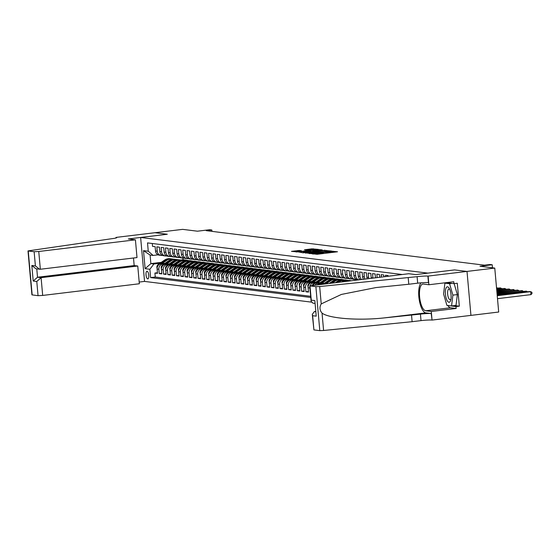 <?xml version="1.0" encoding="UTF-8"?>
<svg xmlns="http://www.w3.org/2000/svg" width="560" height="560" viewBox="0 0 560 560"><rect width="100%" height="100%" fill="white"/><g stroke="black" fill="none" stroke-linecap="round" stroke-linejoin="round"><path stroke-width="0.84" d="M311.591 253.687L317.135 254.296L337.512 251.769L331.877 251.244L331.352 251.349L332.248 251.531L329.854 252.035L321.734 252.462L321.209 252.574L322.105 252.756L318.08 253.456L311.591 253.687M147.742 278.88A3.829 1.358 -96.9 0 0 147.861 278.88A3.829 1.358 -96.9 0 0 148.764 275.086A3.829 1.358 -96.9 0 0 147.063 271.278A3.829 1.358 -96.9 0 0 146.944 271.278A3.829 1.358 -96.9 0 0 146.034 275.079A3.829 1.358 -96.9 0 0 147.742 278.88M299.243 250.46L291.473 251.363L298.06 251.93L318.437 249.403L311.85 248.836L304.451 249.795L306.67 250.089L315.742 249.473L313.747 249.893L300.825 251.454L296.562 251.594L301.455 250.754L299.243 250.46L299.299 251.083M427.924 273.119L454.587 269.899L466.991 271.439L454.657 269.906L415.765 274.603L408.695 273.728L309.75 285.873L315.882 286.685L319.676 286.538L417.095 276.668A8.379 0.686 174.9 0 1 427.889 276.108L494.767 268.086L479.997 266.252L492.219 264.775L490.056 264.509L484.505 265.181L206.269 230.664L211.827 229.992L209.664 229.726L197.442 231.196L182.672 229.362L154.896 232.715L167.293 234.255L140.63 237.475L427.924 273.133M305.389 252.84L311.234 253.568L331.604 251.041L325.017 250.467L305.41 253.113M303.135 252.826L298.802 252.021L318.43 249.655L322.168 249.865L313.46 250.985L312.711 251.139L314.209 251.342L325.129 250.229L303.135 252.826M494.767 268.086L498.694 312.032L432.047 320.082L431.284 311.472L456.169 308.469L450.541 307.769A13.461 4.767 83.1 0 1 447.818 305.473M157.451 272.748L154.924 273.049L157.507 273.371L157.122 269.038L158.851 269.255A4.788 4.459 -82.9 0 1 162.869 263.963L164.304 263.788M161.77 273.28L159.236 273.588L161.826 273.91L161.434 269.57L163.163 269.787A4.788 4.459 -82.9 0 1 167.181 264.502L168.623 264.327M166.082 273.819L163.548 274.12L166.138 274.442L165.753 270.109L167.475 270.319A4.788 4.459 -82.9 0 1 171.493 265.034L172.935 264.859M170.394 274.351L167.86 274.659L170.45 274.981L170.065 270.641L171.787 270.858A4.788 4.459 -82.9 0 1 175.812 265.573L177.247 265.398M174.706 274.89L172.179 275.191L174.762 275.513L174.377 271.18L176.106 271.39A4.788 4.459 -82.9 0 1 180.124 266.105L181.559 265.93M179.025 275.422L176.491 275.73L179.081 276.052L178.689 271.712L180.418 271.929A4.788 4.459 -82.9 0 1 184.436 266.637L185.878 266.469M183.337 275.961L180.803 276.262L183.393 276.584L183.008 272.251L184.73 272.461A4.788 4.459 -82.9 0 1 188.748 267.176L190.19 267.001M187.649 276.493L185.115 276.801L187.705 277.123L187.32 272.783L189.042 273A4.788 4.459 -82.9 0 1 193.067 267.708L194.502 267.54M191.961 277.025L189.434 277.333L192.017 277.655L191.632 273.322L193.361 273.532A4.788 4.459 -82.9 0 1 197.379 268.247L198.814 268.072M196.28 277.564L193.746 277.872L196.336 278.187L195.944 273.854L197.673 274.071A4.788 4.459 -82.9 0 1 201.691 268.779L203.133 268.604M200.592 278.096L198.058 278.404L200.648 278.726L200.263 274.393L201.985 274.603A4.788 4.459 -82.9 0 1 206.003 269.318L207.445 269.143M204.904 278.635L202.37 278.936L204.96 279.258L204.575 274.925L206.297 275.142A4.788 4.459 -82.9 0 1 210.322 269.85L211.757 269.675M209.216 279.167L206.689 279.475L209.272 279.797L208.887 275.457L210.616 275.674A4.788 4.459 -82.9 0 1 214.634 270.389L216.069 270.214M213.535 279.706L211.001 280.007L213.591 280.329L213.199 275.996L214.928 276.206A4.788 4.459 -82.9 0 1 218.946 270.921L220.381 270.746M217.847 280.238L215.313 280.546L217.903 280.868L217.518 276.528L219.24 276.745A4.788 4.459 -82.9 0 1 223.258 271.46L224.7 271.285M222.159 280.777L219.625 281.078L222.215 281.4L221.83 277.067L223.552 277.277A4.788 4.459 -82.9 0 1 227.577 271.992L229.012 271.817M226.471 281.309L223.944 281.617L226.527 281.939L226.142 277.599L227.871 277.816A4.788 4.459 -82.9 0 1 231.889 272.524L233.324 272.356M230.79 281.848L228.256 282.149L230.846 282.471L230.454 278.138L232.183 278.348A4.788 4.459 -82.9 0 1 236.201 273.063L237.636 272.888M235.102 282.38L232.568 282.688L235.158 283.01L234.773 278.67L236.495 278.887A4.788 4.459 -82.9 0 1 240.513 273.595L241.955 273.427M239.414 282.912L236.88 283.22L239.47 283.542L239.085 279.209L240.807 279.419A4.788 4.459 -82.9 0 1 244.832 274.134L246.267 273.959M243.726 283.451L241.199 283.759L243.782 284.074L243.397 279.741L245.126 279.958A4.788 4.459 -82.9 0 1 249.144 274.666L250.579 274.491M248.045 283.983L245.511 284.291L248.101 284.613L247.709 280.28L249.438 280.49A4.788 4.459 -82.9 0 1 253.456 275.205L254.891 275.03M252.357 284.522L249.823 284.823L252.413 285.145L252.028 280.812L253.75 281.029A4.788 4.459 -82.9 0 1 257.768 275.737L259.21 275.562M256.669 285.054L254.135 285.362L256.725 285.684L256.34 281.344L258.062 281.561A4.788 4.459 -82.9 0 1 262.087 276.276L263.522 276.101M260.981 285.593L258.454 285.894L261.037 286.216L260.652 281.883L262.381 282.093A4.788 4.459 -82.9 0 1 266.399 276.808L267.834 276.633M265.3 286.125L262.766 286.433L265.356 286.755L264.964 282.415L266.693 282.632A4.788 4.459 -82.9 0 1 270.711 277.347L272.146 277.172M269.612 286.664L267.078 286.965L269.668 287.287L269.283 282.954L271.005 283.164A4.788 4.459 -82.9 0 1 275.023 277.879L276.465 277.704M273.924 287.196L271.39 287.504L273.98 287.826L273.595 283.486L275.317 283.703A4.788 4.459 -82.9 0 1 279.342 278.411L280.777 278.243M278.236 287.735L275.709 288.036L278.292 288.358L277.907 284.025L279.636 284.235A4.788 4.459 -82.9 0 1 283.654 278.95L285.089 278.775M282.555 288.267L280.021 288.575L282.611 288.897L282.219 284.557L283.948 284.774A4.788 4.459 -82.9 0 1 287.966 279.482L289.401 279.314M286.867 288.799L284.333 289.107L286.923 289.429L286.538 285.096L288.26 285.306A4.788 4.459 -82.9 0 1 292.278 280.021L293.72 279.846M291.179 289.338L288.645 289.646L291.235 289.961L290.85 285.628L292.572 285.845A4.788 4.459 -82.9 0 1 296.597 280.553L298.032 280.385M295.491 289.87L292.964 290.178L295.547 290.5L295.162 286.167L296.891 286.377A4.788 4.459 -82.9 0 1 300.909 281.092L302.344 280.917M299.81 290.409L297.276 290.717L299.866 291.032L299.474 286.699L301.203 286.916A4.788 4.459 -82.9 0 1 305.221 281.624L306.656 281.449M304.122 290.941L301.588 291.249L304.178 291.571L303.793 287.231L305.515 287.448A4.788 4.459 -82.9 0 1 309.533 282.163L310.975 281.988M308.434 291.48L305.9 291.781L308.49 292.103L308.105 287.77L309.827 287.987A4.788 4.459 -82.9 0 1 309.848 286.923M390.789 275.884L389.816 276.003M388.122 276.206L388.066 275.548L385.476 275.226L385.595 276.514M383.901 276.717L383.754 275.016L381.164 274.694L381.374 277.025M379.687 277.228L379.435 274.477L376.852 274.155L377.153 277.529M375.466 277.739L375.123 273.945L372.533 273.623L372.925 277.956A4.788 4.459 -82.9 0 0 372.932 278.04M371.266 278.243A4.788 4.459 97.1 0 1 371.196 277.746L370.811 273.406L368.221 273.084L368.613 277.424A4.788 4.459 -82.9 0 0 368.837 278.537M367.262 278.726A4.788 4.459 97.1 0 1 366.884 277.207L366.499 272.874L363.909 272.552L364.294 276.885A4.788 4.459 -82.9 0 0 364.98 278.999M363.524 279.174A4.788 4.459 97.1 0 1 362.572 276.675L362.187 272.335L359.597 272.013L359.982 276.353A4.788 4.459 -82.9 0 0 361.445 279.426M360.164 279.58A4.788 4.459 97.1 0 1 358.26 276.136L357.868 271.803L355.285 271.481L355.67 275.814A4.788 4.459 -82.9 0 0 358.533 279.783M358.015 279.839L357.798 279.818A4.788 4.459 97.1 0 1 353.941 275.604L353.556 271.264L350.966 270.942L351.358 275.282A4.788 4.459 -82.9 0 0 356.223 279.496L356.552 279.454M355.208 279.496L353.486 279.279A4.788 4.459 97.1 0 1 349.629 275.065L349.244 270.732L346.654 270.41L347.039 274.743A4.788 4.459 -82.9 0 0 351.911 278.957L352.233 278.922M350.896 278.957L349.174 278.747A4.788 4.459 97.1 0 1 345.317 274.533L344.932 270.193L342.342 269.878L342.727 274.211A4.788 4.459 -82.9 0 0 347.599 278.425L347.921 278.383M346.584 278.425L344.855 278.208A4.788 4.459 97.1 0 1 341.005 273.994L340.613 269.661L338.03 269.339L338.415 273.672A4.788 4.459 -82.9 0 0 343.28 277.893L343.609 277.851M342.272 277.886L340.543 277.676A4.788 4.459 97.1 0 1 336.686 273.462L336.301 269.129L333.711 268.807L334.103 273.14A4.788 4.459 -82.9 0 0 338.968 277.354L339.297 277.312M337.953 277.354L336.231 277.137A4.788 4.459 97.1 0 1 332.374 272.923L331.989 268.59L329.399 268.268L329.784 272.608A4.788 4.459 -82.9 0 0 334.656 276.822L334.978 276.78M333.641 276.815L331.919 276.605A4.788 4.459 97.1 0 1 328.062 272.391L327.677 268.058L325.087 267.736L325.472 272.069A4.788 4.459 -82.9 0 0 330.344 276.283L330.666 276.248M329.329 276.283L327.6 276.066A4.788 4.459 97.1 0 1 323.75 271.859L323.358 267.519L320.775 267.197L321.16 271.537A4.788 4.459 -82.9 0 0 326.025 275.751L326.354 275.709M325.017 275.751L323.288 275.534A4.788 4.459 97.1 0 1 319.431 271.32L319.046 266.987L316.456 266.665L316.848 270.998A4.788 4.459 -82.9 0 0 321.713 275.212L322.042 275.177M320.698 275.212L318.976 275.002A4.788 4.459 97.1 0 1 315.119 270.788L314.734 266.448L312.144 266.126L312.529 270.466A4.788 4.459 -82.9 0 0 317.401 274.68L317.723 274.638M316.386 274.68L314.664 274.463A4.788 4.459 97.1 0 1 310.807 270.249L310.422 265.916L307.832 265.594L308.217 269.927A4.788 4.459 -82.9 0 0 313.089 274.141L313.411 274.106M312.074 274.141L310.345 273.931A4.788 4.459 97.1 0 1 306.495 269.717L306.103 265.377L303.52 265.055L303.905 269.395A4.788 4.459 -82.9 0 0 308.77 273.609L309.099 273.567M307.762 273.609L306.033 273.392A4.788 4.459 97.1 0 1 302.176 269.178L301.791 264.845L299.201 264.523L299.593 268.856A4.788 4.459 -82.9 0 0 304.458 273.07L304.787 273.035M303.443 273.07L301.721 272.86A4.788 4.459 97.1 0 1 297.864 268.646L297.479 264.306L294.889 263.991L295.274 268.324A4.788 4.459 -82.9 0 0 300.146 272.538L300.468 272.496M299.131 272.538L297.409 272.321A4.788 4.459 97.1 0 1 293.552 268.107L293.167 263.774L290.577 263.452L290.962 267.785A4.788 4.459 -82.9 0 0 295.834 272.006L296.156 271.964M294.819 271.999L293.09 271.789A4.788 4.459 97.1 0 1 289.24 267.575L288.848 263.235L286.265 262.92L286.65 267.253A4.788 4.459 -82.9 0 0 291.515 271.467L291.844 271.425M290.507 271.467L288.778 271.25A4.788 4.459 97.1 0 1 284.921 267.036L284.536 262.703L281.946 262.381L282.338 266.721A4.788 4.459 -82.9 0 0 287.203 270.935L287.532 270.893M286.188 270.928L284.466 270.718A4.788 4.459 97.1 0 1 280.609 266.504L280.224 262.171L277.634 261.849L278.019 266.182A4.788 4.459 -82.9 0 0 282.891 270.396L283.213 270.361M281.876 270.396L280.154 270.179A4.788 4.459 97.1 0 1 276.297 265.965L275.912 261.632L273.322 261.31L273.707 265.65A4.788 4.459 -82.9 0 0 278.579 269.864L278.901 269.822M277.564 269.864L275.835 269.647A4.788 4.459 97.1 0 1 271.985 265.433L271.593 261.1L269.01 260.778L269.395 265.111A4.788 4.459 -82.9 0 0 274.26 269.325L274.589 269.29M273.252 269.325L271.523 269.108A4.788 4.459 97.1 0 1 267.666 264.901L267.281 260.561L264.691 260.239L265.083 264.579A4.788 4.459 -82.9 0 0 269.948 268.793L270.277 268.751M268.933 268.793L267.211 268.576A4.788 4.459 97.1 0 1 263.354 264.362L262.969 260.029L260.379 259.707L260.764 264.04A4.788 4.459 -82.9 0 0 265.636 268.254L265.958 268.219M264.621 268.254L262.899 268.044A4.788 4.459 97.1 0 1 259.042 263.83L258.657 259.49L256.067 259.168L256.452 263.508A4.788 4.459 -82.9 0 0 261.324 267.722L261.646 267.68M260.309 267.722L258.58 267.505A4.788 4.459 97.1 0 1 254.73 263.291L254.338 258.958L251.755 258.636L252.14 262.969A4.788 4.459 -82.9 0 0 257.005 267.183L257.334 267.148M255.997 267.183L254.268 266.973A4.788 4.459 97.1 0 1 250.411 262.759L250.026 258.419L247.436 258.104L247.828 262.437A4.788 4.459 -82.9 0 0 252.693 266.651L253.022 266.609M251.678 266.651L249.956 266.434A4.788 4.459 97.1 0 1 246.099 262.22L245.714 257.887L243.124 257.565L243.509 261.898A4.788 4.459 -82.9 0 0 248.381 266.119L248.703 266.077M247.366 266.112L245.644 265.902A4.788 4.459 97.1 0 1 241.787 261.688L241.402 257.348L238.812 257.033L239.197 261.366A4.788 4.459 -82.9 0 0 244.069 265.58L244.391 265.538M243.054 265.58L241.325 265.363A4.788 4.459 97.1 0 1 237.475 261.149L237.083 256.816L234.5 256.494L234.885 260.827A4.788 4.459 -82.9 0 0 239.75 265.048L240.079 265.006M238.742 265.041L237.013 264.831A4.788 4.459 97.1 0 1 233.156 260.617L232.771 256.284L230.181 255.962L230.573 260.295A4.788 4.459 -82.9 0 0 235.438 264.509L235.767 264.474M234.423 264.509L232.701 264.292A4.788 4.459 97.1 0 1 228.844 260.078L228.459 255.745L225.869 255.423L226.254 259.763A4.788 4.459 -82.9 0 0 231.126 263.977L231.448 263.935M230.111 263.97L228.389 263.76A4.788 4.459 97.1 0 1 224.532 259.546L224.147 255.213L221.557 254.891L221.942 259.224A4.788 4.459 -82.9 0 0 226.814 263.438L227.136 263.403M225.799 263.438L224.07 263.221A4.788 4.459 97.1 0 1 220.22 259.014L219.828 254.674L217.245 254.352L217.63 258.692A4.788 4.459 -82.9 0 0 222.495 262.906L222.824 262.864M221.487 262.906L219.758 262.689A4.788 4.459 97.1 0 1 215.901 258.475L215.516 254.142L212.926 253.82L213.318 258.153A4.788 4.459 -82.9 0 0 218.183 262.367L218.512 262.332M217.168 262.367L215.446 262.157A4.788 4.459 97.1 0 1 211.589 257.943L211.204 253.603L208.614 253.281L208.999 257.621A4.788 4.459 -82.9 0 0 213.871 261.835L214.193 261.793M212.856 261.835L211.134 261.618A4.788 4.459 97.1 0 1 207.277 257.404L206.892 253.071L204.302 252.749L204.687 257.082A4.788 4.459 -82.9 0 0 209.559 261.296L209.881 261.261M208.544 261.296L206.815 261.086A4.788 4.459 97.1 0 1 202.965 256.872L202.573 252.532L199.99 252.21L200.375 256.55A4.788 4.459 -82.9 0 0 205.24 260.764L205.569 260.722M204.232 260.764L202.503 260.547A4.788 4.459 97.1 0 1 198.646 256.333L198.261 252L195.671 251.678L196.063 256.011A4.788 4.459 -82.9 0 0 200.928 260.232L201.257 260.19M199.913 260.225L198.191 260.015A4.788 4.459 97.1 0 1 194.334 255.801L193.949 251.461L191.359 251.146L191.744 255.479A4.788 4.459 -82.9 0 0 196.616 259.693L196.938 259.651M195.601 259.693L193.879 259.476A4.788 4.459 97.1 0 1 190.022 255.262L189.637 250.929L187.047 250.607L187.432 254.94A4.788 4.459 -82.9 0 0 192.304 259.161L192.626 259.119M191.289 259.154L189.56 258.944A4.788 4.459 97.1 0 1 185.71 254.73L185.318 250.397L182.735 250.075L183.12 254.408A4.788 4.459 -82.9 0 0 187.985 258.622L188.314 258.587M186.977 258.622L185.248 258.405A4.788 4.459 97.1 0 1 181.391 254.191L181.006 249.858L178.416 249.536L178.808 253.876A4.788 4.459 -82.9 0 0 183.673 258.09L184.002 258.048M182.658 258.083L180.936 257.873A4.788 4.459 97.1 0 1 177.079 253.659L176.694 249.326L174.104 249.004L174.489 253.337A4.788 4.459 -82.9 0 0 179.361 257.551L179.69 257.516M178.346 257.551L176.624 257.334A4.788 4.459 97.1 0 1 172.767 253.127L172.382 248.787L169.792 248.465L170.177 252.805A4.788 4.459 -82.9 0 0 175.049 257.019L175.371 256.977M174.034 257.019L172.305 256.802A4.788 4.459 97.1 0 1 168.455 252.588L168.063 248.255L165.48 247.933L165.865 252.266A4.788 4.459 -82.9 0 0 170.73 256.48L171.059 256.445M169.722 256.48L167.993 256.27A4.788 4.459 97.1 0 1 164.136 252.056L163.751 247.716L161.161 247.394L161.553 251.734A4.788 4.459 -82.9 0 0 166.418 255.948L166.747 255.906M165.403 255.948L163.681 255.731A4.788 4.459 97.1 0 1 159.824 251.517L159.439 247.184L156.849 246.862L157.234 251.195A4.788 4.459 -82.9 0 0 162.106 255.409L162.435 255.374M188.013 260.932L190.421 260.638L188.489 260.995M186.102 260.736L190.421 260.638M157.122 269.038A4.788 4.459 97.1 0 1 161.14 263.753L165.046 263.277M192.325 261.464L194.74 261.17L192.801 261.527A9.156 8.526 97.1 0 0 192.556 261.492A9.156 8.526 97.1 0 0 186.886 262.92L180.642 267.232A3.171 2.954 97.1 0 0 179.984 267.848M190.414 261.275L194.74 261.17M161.434 269.57A4.788 4.459 97.1 0 1 165.459 264.285L169.358 263.816M196.637 261.996L199.052 261.709L197.113 262.059M194.726 261.807L199.052 261.709M165.753 270.109A4.788 4.459 97.1 0 1 169.771 264.817L173.677 264.348M200.956 262.535L203.364 262.241L201.425 262.598A9.156 8.526 97.1 0 0 201.18 262.563A9.156 8.526 97.1 0 0 195.51 263.991L189.266 268.303A3.171 2.954 97.1 0 0 188.608 268.919M199.038 262.346L203.364 262.241M170.065 270.641A4.788 4.459 97.1 0 1 174.083 265.356L177.989 264.887M205.268 263.067L207.676 262.78L205.744 263.13M203.357 262.878L207.676 262.78M174.377 271.18A4.788 4.459 97.1 0 1 178.395 265.888L182.301 265.419M209.58 263.606L211.995 263.312L210.056 263.669A9.156 8.526 97.1 0 0 209.811 263.634A9.156 8.526 97.1 0 0 204.141 265.062L197.897 269.374A3.171 2.954 97.1 0 0 197.239 269.99M207.669 263.41L211.995 263.312M178.689 271.712A4.788 4.459 97.1 0 1 182.714 266.427L186.613 265.958M213.892 264.138L216.307 263.851L214.368 264.201A9.156 8.526 97.1 0 0 214.123 264.166A9.156 8.526 97.1 0 0 208.453 265.594L202.209 269.913A3.171 2.954 97.1 0 0 201.551 270.529M211.981 263.949L216.307 263.851M183.008 272.251A4.788 4.459 97.1 0 1 187.026 266.959L190.932 266.49M218.211 264.677L220.619 264.383L218.68 264.74A9.156 8.526 97.1 0 0 218.435 264.705A9.156 8.526 97.1 0 0 212.765 266.133L206.521 270.445A3.171 2.954 97.1 0 0 205.863 271.061M216.293 264.481L220.619 264.383M187.32 272.783A4.788 4.459 97.1 0 1 191.338 267.498L195.244 267.022M222.523 265.209L224.931 264.922L222.999 265.272M220.612 265.02L224.931 264.922M191.632 273.322A4.788 4.459 97.1 0 1 195.65 268.03L199.556 267.561M226.835 265.748L229.243 265.454L227.311 265.811A9.156 8.526 97.1 0 0 227.066 265.776A9.156 8.526 97.1 0 0 221.396 267.197L215.152 271.516A3.171 2.954 97.1 0 0 214.494 272.132M224.924 265.552L229.243 265.454M195.944 273.854A4.788 4.459 97.1 0 1 199.969 268.569L203.868 268.093M231.147 266.28L233.562 265.993L231.623 266.343A9.156 8.526 97.1 0 0 231.378 266.308A9.156 8.526 97.1 0 0 225.708 267.736L219.464 272.055A3.171 2.954 97.1 0 0 218.806 272.664M229.236 266.091L233.562 265.993M200.263 274.393A4.788 4.459 97.1 0 1 204.281 269.101L208.18 268.632M235.466 266.819L237.874 266.525L235.935 266.882A9.156 8.526 97.1 0 0 235.69 266.847A9.156 8.526 97.1 0 0 230.02 268.268L223.776 272.587A3.171 2.954 97.1 0 0 223.118 273.203M233.548 266.623L237.874 266.525M204.575 274.925A4.788 4.459 97.1 0 1 208.593 269.64L212.499 269.164M239.778 267.351L242.186 267.057L240.254 267.414M237.867 267.162L242.186 267.057M208.887 275.457A4.788 4.459 97.1 0 1 212.905 270.172L216.811 269.703M244.09 267.89L246.498 267.596L244.566 267.946A9.156 8.526 97.1 0 0 244.321 267.918A9.156 8.526 97.1 0 0 238.651 269.339L232.407 273.658A3.171 2.954 97.1 0 0 231.749 274.274M242.179 267.694L246.498 267.596M213.199 275.996A4.788 4.459 97.1 0 1 217.224 270.711L221.123 270.235M248.402 268.422L250.817 268.128L248.878 268.485A9.156 8.526 97.1 0 0 248.633 268.45A9.156 8.526 97.1 0 0 242.963 269.878L236.719 274.19A3.171 2.954 97.1 0 0 236.061 274.806M246.491 268.233L250.817 268.128M217.518 276.528A4.788 4.459 97.1 0 1 221.536 271.243L225.435 270.774M252.721 268.954L255.129 268.667L253.19 269.017A9.156 8.526 97.1 0 0 252.945 268.982A9.156 8.526 97.1 0 0 247.275 270.41L241.031 274.729A3.171 2.954 97.1 0 0 240.373 275.345M250.803 268.765L255.129 268.667M221.83 277.067A4.788 4.459 97.1 0 1 225.848 271.775L229.754 271.306M257.033 269.493L259.441 269.199L257.509 269.556M255.122 269.304L259.441 269.199M226.142 277.599A4.788 4.459 97.1 0 1 230.16 272.314L234.066 271.845M261.345 270.025L263.753 269.738L261.821 270.088A9.156 8.526 97.1 0 0 261.576 270.053A9.156 8.526 97.1 0 0 255.906 271.481L249.662 275.8A3.171 2.954 97.1 0 0 249.004 276.416M259.434 269.836L263.753 269.738M230.454 278.138A4.788 4.459 97.1 0 1 234.479 272.846L238.378 272.377M265.657 270.564L268.072 270.27L266.133 270.627A9.156 8.526 97.1 0 0 265.888 270.592A9.156 8.526 97.1 0 0 260.218 272.02L253.974 276.332A3.171 2.954 97.1 0 0 253.316 276.948M263.746 270.368L268.072 270.27M234.773 278.67A4.788 4.459 97.1 0 1 238.791 273.385L242.69 272.909M269.976 271.096L272.384 270.809L270.445 271.159A9.156 8.526 97.1 0 0 270.2 271.124A9.156 8.526 97.1 0 0 264.53 272.552L258.286 276.871A3.171 2.954 97.1 0 0 257.628 277.487M268.058 270.907L272.384 270.809M239.085 279.209A4.788 4.459 97.1 0 1 243.103 273.917L247.009 273.448M274.288 271.635L276.696 271.341L274.764 271.698M272.377 271.439L276.696 271.341M243.397 279.741A4.788 4.459 97.1 0 1 247.415 274.456L251.321 273.98M278.6 272.167L281.008 271.88L279.076 272.23A9.156 8.526 97.1 0 0 278.831 272.195A9.156 8.526 97.1 0 0 273.161 273.623L266.917 277.942A3.171 2.954 97.1 0 0 266.259 278.558M276.689 271.978L281.008 271.88M247.709 280.28A4.788 4.459 97.1 0 1 251.734 274.988L255.633 274.519M282.912 272.706L285.327 272.412L283.388 272.769A9.156 8.526 97.1 0 0 283.143 272.734A9.156 8.526 97.1 0 0 277.473 274.155L271.229 278.474A3.171 2.954 97.1 0 0 270.571 279.09M281.001 272.51L285.327 272.412M252.028 280.812A4.788 4.459 97.1 0 1 256.046 275.527L259.945 275.051M287.231 273.238L289.639 272.951L287.7 273.301A9.156 8.526 97.1 0 0 287.455 273.266A9.156 8.526 97.1 0 0 281.785 274.694L275.541 279.006A3.171 2.954 97.1 0 0 274.883 279.622M285.313 273.049L289.639 272.951M256.34 281.344A4.788 4.459 97.1 0 1 260.358 276.059L264.264 275.59M291.543 273.777L293.951 273.483L292.019 273.833M289.632 273.581L293.951 273.483M260.652 281.883A4.788 4.459 97.1 0 1 264.67 276.598L268.576 276.122M295.855 274.309L298.263 274.015L296.331 274.372A9.156 8.526 97.1 0 0 296.086 274.337A9.156 8.526 97.1 0 0 290.416 275.765L284.172 280.077A3.171 2.954 97.1 0 0 283.514 280.693M293.944 274.12L298.263 274.015M264.964 282.415A4.788 4.459 97.1 0 1 268.989 277.13L272.888 276.661M300.167 274.841L302.582 274.554L300.643 274.904M298.256 274.652L302.582 274.554M269.283 282.954A4.788 4.459 97.1 0 1 273.301 277.662L277.2 277.193M304.486 275.38L306.894 275.086L304.955 275.443A9.156 8.526 97.1 0 0 304.71 275.408A9.156 8.526 97.1 0 0 299.04 276.836L292.796 281.148A3.171 2.954 97.1 0 0 292.138 281.764M302.568 275.191L306.894 275.086M273.595 283.486A4.788 4.459 97.1 0 1 277.613 278.201L281.519 277.732M308.798 275.912L311.206 275.625L309.274 275.975M306.887 275.723L311.206 275.625M277.907 284.025A4.788 4.459 97.1 0 1 281.925 278.733L285.831 278.264M313.11 276.451L315.518 276.157L313.586 276.514A9.156 8.526 97.1 0 0 313.341 276.479A9.156 8.526 97.1 0 0 307.671 277.907L301.427 282.219A3.171 2.954 97.1 0 0 300.769 282.835M311.199 276.255L315.518 276.157M282.219 284.557A4.788 4.459 97.1 0 1 286.244 279.272L290.143 278.803M317.422 276.983L319.837 276.696L317.898 277.046A9.156 8.526 97.1 0 0 317.653 277.011A9.156 8.526 97.1 0 0 311.983 278.439L305.739 282.758A3.171 2.954 97.1 0 0 305.081 283.374M315.511 276.794L319.837 276.696M286.538 285.096A4.788 4.459 97.1 0 1 290.556 279.804L294.455 279.335M321.741 277.522L324.149 277.228L322.21 277.585A9.156 8.526 97.1 0 0 321.965 277.55A9.156 8.526 97.1 0 0 316.295 278.978L310.051 283.29A3.171 2.954 97.1 0 0 309.393 283.906M319.823 277.326L324.149 277.228M290.85 285.628A4.788 4.459 97.1 0 1 294.868 280.343L298.774 279.867M326.053 278.054L328.461 277.767L326.529 278.117M324.142 277.865L328.461 277.767M295.162 286.167A4.788 4.459 97.1 0 1 299.18 280.875L303.086 280.406M330.365 278.593L332.773 278.299L330.841 278.656A9.156 8.526 97.1 0 0 330.596 278.621A9.156 8.526 97.1 0 0 324.926 280.042L318.682 284.361A3.171 2.954 97.1 0 0 318.346 284.634M328.454 278.397L332.773 278.299M299.474 286.699A4.788 4.459 97.1 0 1 303.499 281.414L307.398 280.938M334.677 279.125L337.092 278.838L335.153 279.188A9.156 8.526 97.1 0 0 334.908 279.153A9.156 8.526 97.1 0 0 329.238 280.581L324.443 283.892M332.766 278.936L337.092 278.838M303.793 287.231A4.788 4.459 97.1 0 1 307.811 281.946L311.71 281.477M310.149 285.698A4.788 4.459 -82.9 0 1 313.852 282.695L315.287 282.52M338.996 279.664L341.404 279.37L339.465 279.727A9.156 8.526 97.1 0 0 339.22 279.692A9.156 8.526 97.1 0 0 333.55 281.113L330.61 283.15M337.078 279.468L341.404 279.37M308.105 287.77A4.788 4.459 97.1 0 1 312.123 282.485L316.029 282.009M315.133 285.019A4.788 4.459 -82.9 0 1 318.164 283.234L319.599 283.059M343.308 280.196L345.716 279.902L343.784 280.259M341.397 280.007L345.716 279.902M313.096 285.264A4.788 4.459 97.1 0 1 316.435 283.017L320.341 282.548M320.81 284.333A4.788 4.459 -82.9 0 1 322.476 283.766L323.911 283.591M347.62 280.728L350.028 280.441L348.096 280.791A9.156 8.526 97.1 0 0 347.851 280.763A9.156 8.526 97.1 0 0 343.07 281.645M345.709 280.539L350.028 280.441M318.381 284.627A4.788 4.459 97.1 0 1 320.754 283.549L324.653 283.08M311.346 302.12L144.55 281.421L140.63 237.475M154.924 273.049L155.274 277.032L150.612 277.592L310.786 297.465M150.612 277.592L149.87 269.283L145.124 268.688L143.514 250.635L148.26 251.223L147.518 242.907L402.199 274.512M152.285 243.502L152.537 246.323L155.127 246.645L155.512 250.985A4.788 4.459 97.1 0 0 159.369 255.199L161.091 255.409M310.219 292.32L309.827 287.987M305.9 291.781L305.515 287.448M301.588 291.249L301.203 286.916M297.276 290.717L296.891 286.377M292.964 290.178L292.572 285.845M288.645 289.646L288.26 285.306M284.333 289.107L283.948 284.774M280.021 288.575L279.636 284.235M275.709 288.036L275.317 283.703M271.39 287.504L271.005 283.164M267.078 286.965L266.693 282.632M262.766 286.433L262.381 282.093M258.454 285.894L258.062 281.561M254.135 285.362L253.75 281.029M249.823 284.823L249.438 280.49M245.511 284.291L245.126 279.958M241.199 283.759L240.807 279.419M236.88 283.22L236.495 278.887M232.568 282.688L232.183 278.348M228.256 282.149L227.871 277.816M223.944 281.617L223.552 277.277M219.625 281.078L219.24 276.745M215.313 280.546L214.928 276.206M211.001 280.007L210.616 275.674M206.689 279.475L206.297 275.142M202.37 278.936L201.985 274.603M198.058 278.404L197.673 274.071M193.746 277.872L193.361 273.532M189.434 277.333L189.042 273M185.115 276.801L184.73 272.461M180.803 276.262L180.418 271.929M176.491 275.73L176.106 271.39M172.179 275.191L171.787 270.858M167.86 274.659L167.475 270.319M163.548 274.12L163.163 269.787M159.236 273.588L158.851 269.255M155.274 277.032L310.681 296.31M182.945 258.111L183.092 259.728L180.677 260.022M161.287 262.36L150.871 263.62L153.888 263.991L159.992 263.256M183.701 260.393L186.109 260.106L184.17 260.456A9.156 8.526 97.1 0 0 183.925 260.421A9.156 8.526 97.1 0 0 178.255 261.849L172.011 266.168A3.171 2.954 97.1 0 0 171.353 266.777M183.092 259.728L186.109 260.106M211.946 231.364L211.827 229.992M492.485 267.806L492.219 264.775M158.116 254.835L153.125 255.437L150.108 255.066L150.871 263.62L145.124 268.688M192.528 261.016L190.435 260.757M196.847 261.555L194.747 261.289M201.159 262.087L199.059 261.828M205.471 262.626L203.378 262.36M209.783 263.158L207.69 262.899M214.102 263.69L212.002 263.431M218.414 264.229L216.314 263.97M222.726 264.761L220.633 264.502M227.038 265.3L224.945 265.041M231.357 265.832L229.257 265.573M235.669 266.371L233.569 266.112M239.981 266.903L237.881 266.644M244.293 267.442L242.2 267.176M248.612 267.974L246.512 267.715M252.924 268.513L250.824 268.247M257.236 269.045L255.136 268.786M261.548 269.577L259.455 269.318M265.867 270.116L263.767 269.857M270.179 270.648L268.079 270.389M274.491 271.187L272.391 270.928M278.803 271.719L276.71 271.46M283.122 272.258L281.022 271.999M287.434 272.79L285.334 272.531M291.746 273.329L289.646 273.063M296.058 273.861L293.965 273.602M300.377 274.4L298.277 274.134M304.689 274.932L302.589 274.673M309.001 275.464L306.901 275.205M313.313 276.003L311.22 275.744M317.632 276.535L315.532 276.276M321.944 277.074L319.844 276.815M326.256 277.606L324.156 277.347M330.568 278.145L328.475 277.886M334.887 278.677L332.787 278.418M339.199 279.216L337.099 278.957M343.511 279.748L341.411 279.489M347.823 280.287L345.73 280.021M351.043 280.686L350.042 280.56M188.216 260.484L186.123 260.225M148.26 251.223L153.125 255.437M153.888 263.991L149.87 269.283M143.514 250.635L150.108 255.066M322.791 252.413L322.903 253.596L322.182 253.617M333.06 252.378L332.325 252.392M309.932 253.491L309.204 253.582M310.779 253.4L329.588 251.16L312.298 252.735L309.911 253.239L310.793 253.61M302.617 252.763L303.226 252.693M312.739 251.538L309.75 251.433L303.198 252.399L312.018 251.713L312.76 251.559L312.711 251.139M296.59 251.881L296.03 251.944M497.497 298.669L530.957 294.63L530.691 291.662L529.613 291.529L497.21 295.442M497.231 295.701L530.691 291.662L531.895 292.341L532 293.524L530.957 294.63M447.433 301.056A7.777 2.751 -96.9 0 0 450.73 300.16A7.777 2.751 -96.9 0 0 449.323 288.491A7.777 2.751 -96.9 0 0 449.043 288.029A7.777 2.751 -96.9 0 0 445.459 290.381A7.777 2.751 -96.9 0 0 447.433 301.056M449.834 289.576A5.327 1.883 -96.9 0 0 448.91 289.1A5.327 1.883 -96.9 0 0 447.573 293.006A5.327 1.883 -96.9 0 0 449.001 298.844A5.327 1.883 -96.9 0 0 450.191 299.67A5.327 1.883 -96.9 0 0 450.968 298.991M454.146 283.619L457.338 294.581L456.001 305.403L451.556 305.935L446.901 305.361L443.576 293.965L444.913 283.15L449.575 283.724L452.893 295.12L451.556 305.935M452.123 283.416L449.575 283.724M447.468 282.842L444.913 283.15M457.338 294.581L452.893 295.12M315.574 311.437L314.37 311.584L315.602 311.738M408.205 277.746L408.786 284.249L376.012 287.56L341.397 294.434L321.223 303.912C319.34 307.153 319.613 310.219 322.042 313.103C329.035 318.521 358.484 320.775 384.398 317.884L420.434 314.118A8.379 0.686 174.9 0 1 431.235 313.551L432.047 320.082M411.544 315.189L412.125 321.692L421.015 320.621A8.379 0.686 174.9 0 1 431.809 320.054M427.889 276.108L428.47 282.611A8.379 0.686 174.9 0 0 417.676 283.171L408.786 284.249M309.995 285.957L311.262 300.153L314.839 300.594L316.232 316.155L312.648 315.707L313.915 329.903L319.802 330.638L315.882 286.685M322.042 313.103L323.596 330.484L412.125 321.692M428.127 276.136L428.897 284.746L453.782 281.743L453.95 283.647L446.103 282.667M454.559 305.571L459.333 306.166L457.289 283.241L453.95 283.647M459.333 306.166L456.001 306.572L456.169 308.469M467.012 271.439L470.939 315.392M428.897 284.746L423.269 284.046A13.461 4.767 -96.9 0 0 422.849 284.046A13.461 4.767 -96.9 0 0 419.664 297.395A13.461 4.767 -96.9 0 0 425.649 310.772L431.284 311.472M421.057 282.828A15.582 5.516 -96.9 0 0 419.209 299.712A15.582 5.516 -96.9 0 0 425.838 312.886L431.235 313.551M323.596 330.484L319.802 330.638M313.915 329.903L312.291 314.363L314.37 311.584M445.613 283.066A13.461 4.767 83.1 0 1 445.788 282.709M447.944 305.487L456.001 306.572M311.262 300.153L311.129 301.329L312.893 303.156L314.853 303.394M314.839 300.594L316.232 316.155M312.648 315.707L312.291 314.363M135.422 239.82L38.759 251.489L40.341 269.248L137.004 257.579L135.422 239.82L128.345 238.945L167.23 234.248L154.875 232.715L115.983 237.412L116.039 237.993M133.504 257.999L134.176 265.566L137.76 266.014L139.342 283.766L42.679 295.435L38.052 295.68L31.92 294.868L28 250.915L111.468 238.749A8.379 0.686 -5.1 0 0 116.788 237.636A8.379 0.686 -5.1 0 0 116.221 237.44L115.983 237.412M38.052 295.68L36.785 281.484L33.208 281.043L31.815 265.482L35.399 265.923L34.132 251.727L28.245 250.999L32.165 294.945M144.55 281.407L139.188 282.058M137.76 266.014L41.097 277.676L42.679 295.435M34.132 251.727L38.759 251.489M134.176 265.566L37.513 277.235L41.097 277.676L36.785 281.484M33.208 281.043L37.513 277.235L36.771 268.898M31.815 265.482L35.966 268.793L40.341 269.248M35.399 265.923L39.55 269.241M497.14 294.658L526.379 291.13L497.119 294.392M526.449 291.907L526.379 291.13L527.534 291.781M497.049 293.615L522.067 290.591L497.021 293.349M522.137 291.375L522.067 290.591L523.222 291.242M496.951 292.565L517.755 290.059L496.93 292.306M517.825 290.843L517.755 290.059L518.91 290.71M496.86 291.522L513.436 289.52L496.839 291.263M513.506 290.304L513.436 289.52L514.598 290.171M496.769 290.479L509.124 288.988L496.741 290.22M509.194 289.772L509.124 288.988L510.279 289.639M496.671 289.436L504.812 288.449L496.65 289.17M504.882 289.233L504.812 288.449L505.967 289.1M496.58 288.386L500.5 287.917L496.559 288.127M500.57 288.701L500.5 287.917L501.655 288.568M497.343 288.036L496.51 287.56M345.422 281.365A9.156 8.526 -82.9 0 1 349.111 280.917L348.369 280.826A9.156 8.526 -82.9 0 0 343.924 281.54M341.803 281.799A9.156 8.526 -82.9 0 1 347.032 280.658L347.851 280.763M338.681 282.177L339.206 281.813A9.156 8.526 -82.9 0 1 344.869 280.392A9.156 8.526 -82.9 0 1 345.94 280.595M335.601 282.548L337.043 281.547A9.156 8.526 -82.9 0 1 342.713 280.126L343.532 280.224A9.156 8.526 97.1 0 0 337.869 281.652L336.77 282.408M337.512 282.317L338.387 281.715A9.156 8.526 -82.9 0 1 344.05 280.287L344.869 280.392M332.521 282.919L334.887 281.281A9.156 8.526 -82.9 0 1 340.557 279.853A9.156 8.526 -82.9 0 1 341.628 280.063M329.434 283.29L332.731 281.015A9.156 8.526 -82.9 0 1 338.401 279.587L339.22 279.692M331.345 283.059L334.068 281.183A9.156 8.526 -82.9 0 1 339.738 279.755L340.557 279.853M326.354 283.661L330.575 280.749A9.156 8.526 -82.9 0 1 336.245 279.321A9.156 8.526 -82.9 0 1 337.316 279.531M323.274 284.039L328.419 280.476A9.156 8.526 -82.9 0 1 334.089 279.055L334.908 279.153M325.185 283.808L329.756 280.644A9.156 8.526 -82.9 0 1 335.426 279.216L336.245 279.321M321.573 283.451L326.263 280.21A9.156 8.526 -82.9 0 1 331.933 278.782A9.156 8.526 -82.9 0 1 332.997 278.992M317.303 284.753A3.171 2.954 -82.9 0 1 317.863 284.263L324.107 279.944A9.156 8.526 -82.9 0 1 329.777 278.516L330.596 278.621M320.369 283.619L325.444 280.112A9.156 8.526 -82.9 0 1 331.114 278.684L331.933 278.782M317.261 282.919L321.951 279.678A9.156 8.526 -82.9 0 1 327.614 278.25A9.156 8.526 -82.9 0 1 328.685 278.46M312.34 285.355A3.171 2.954 -82.9 0 1 313.551 283.724L319.795 279.405A9.156 8.526 -82.9 0 1 325.458 277.984L326.277 278.082A9.156 8.526 97.1 0 0 320.614 279.51L314.37 283.829A3.171 2.954 97.1 0 0 313.712 284.445M316.057 283.08L321.132 279.573A9.156 8.526 -82.9 0 1 326.795 278.145L327.614 278.25M312.942 282.38L317.632 279.139A9.156 8.526 -82.9 0 1 323.302 277.711A9.156 8.526 -82.9 0 1 324.373 277.921M308.091 287.021L307.86 286.139A3.171 2.954 -82.9 0 1 309.232 283.192L315.476 278.873A9.156 8.526 -82.9 0 1 321.146 277.445L321.965 277.55M311.745 282.548L316.813 279.041A9.156 8.526 -82.9 0 1 322.483 277.613L323.302 277.711M308.63 281.848L313.32 278.607A9.156 8.526 -82.9 0 1 318.99 277.179A9.156 8.526 -82.9 0 1 320.061 277.389M303.779 286.489L303.541 285.6A3.171 2.954 -82.9 0 1 304.92 282.653L311.164 278.341A9.156 8.526 -82.9 0 1 316.834 276.913L317.653 277.011M307.426 282.009L312.501 278.502A9.156 8.526 -82.9 0 1 318.171 277.074L318.99 277.179M304.318 281.309L309.008 278.068A9.156 8.526 -82.9 0 1 314.678 276.647A9.156 8.526 -82.9 0 1 315.749 276.85M299.467 285.95L299.229 285.068A3.171 2.954 -82.9 0 1 300.608 282.121L306.852 277.802A9.156 8.526 -82.9 0 1 312.522 276.374L313.341 276.479M303.114 281.477L308.189 277.97A9.156 8.526 -82.9 0 1 313.859 276.542L314.678 276.647M300.006 280.777L304.696 277.536A9.156 8.526 -82.9 0 1 310.366 276.108A9.156 8.526 -82.9 0 1 311.43 276.318M295.148 285.418L294.917 284.529A3.171 2.954 -82.9 0 1 296.296 281.582L302.54 277.27A9.156 8.526 -82.9 0 1 308.203 275.842L309.022 275.94A9.156 8.526 97.1 0 0 303.359 277.368L297.115 281.687A3.171 2.954 97.1 0 0 296.457 282.303M298.802 280.938L303.877 277.431A9.156 8.526 -82.9 0 1 309.54 276.01L310.366 276.108M295.687 280.245L300.377 276.997A9.156 8.526 -82.9 0 1 306.047 275.576A9.156 8.526 -82.9 0 1 307.118 275.779M290.836 284.879L290.605 283.997A3.171 2.954 -82.9 0 1 291.977 281.05L298.221 276.731A9.156 8.526 -82.9 0 1 303.891 275.303L304.71 275.408M294.49 280.406L299.558 276.899A9.156 8.526 -82.9 0 1 305.228 275.471L306.047 275.576M291.375 279.706L296.065 276.465A9.156 8.526 -82.9 0 1 301.735 275.037A9.156 8.526 -82.9 0 1 302.806 275.247M286.524 284.347L286.293 283.465A3.171 2.954 -82.9 0 1 287.665 280.511L293.909 276.199A9.156 8.526 -82.9 0 1 299.579 274.771L300.398 274.869A9.156 8.526 97.1 0 0 294.728 276.297L288.484 280.616A3.171 2.954 97.1 0 0 287.826 281.232M290.171 279.867L295.246 276.36A9.156 8.526 -82.9 0 1 300.916 274.939L301.735 275.037M287.063 279.174L291.753 275.926A9.156 8.526 -82.9 0 1 297.423 274.505A9.156 8.526 -82.9 0 1 298.494 274.708M282.212 283.808L281.974 282.926A3.171 2.954 -82.9 0 1 283.353 279.979L289.597 275.66A9.156 8.526 -82.9 0 1 295.267 274.239L296.086 274.337M285.859 279.335L290.934 275.828A9.156 8.526 -82.9 0 1 296.604 274.4L297.423 274.505M282.751 278.635L287.441 275.394A9.156 8.526 -82.9 0 1 293.111 273.966A9.156 8.526 -82.9 0 1 294.175 274.176M277.893 283.276L277.662 282.394A3.171 2.954 -82.9 0 1 279.041 279.44L285.285 275.128A9.156 8.526 -82.9 0 1 290.948 273.7L291.767 273.805A9.156 8.526 97.1 0 0 286.104 275.226L279.86 279.545A3.171 2.954 97.1 0 0 279.202 280.161M281.547 278.796L286.622 275.289A9.156 8.526 -82.9 0 1 292.285 273.868L293.111 273.966M278.432 278.103L283.122 274.862A9.156 8.526 -82.9 0 1 288.792 273.434A9.156 8.526 -82.9 0 1 289.863 273.644M273.581 282.737L273.35 281.855A3.171 2.954 -82.9 0 1 274.722 278.908L280.966 274.589A9.156 8.526 -82.9 0 1 286.636 273.168L287.455 273.266M277.235 278.264L282.303 274.757A9.156 8.526 -82.9 0 1 287.973 273.329L288.792 273.434M274.12 277.564L278.81 274.323A9.156 8.526 -82.9 0 1 284.48 272.895A9.156 8.526 -82.9 0 1 285.551 273.105M269.269 282.205L269.038 281.323A3.171 2.954 -82.9 0 1 270.41 278.369L276.654 274.057A9.156 8.526 -82.9 0 1 282.324 272.629L283.143 272.734M272.916 277.732L277.991 274.225A9.156 8.526 -82.9 0 1 283.661 272.797L284.48 272.895M269.808 277.032L274.498 273.791A9.156 8.526 -82.9 0 1 280.168 272.363A9.156 8.526 -82.9 0 1 281.239 272.573M264.957 281.673L264.719 280.784A3.171 2.954 -82.9 0 1 266.098 277.837L272.342 273.518A9.156 8.526 -82.9 0 1 278.012 272.097L278.831 272.195M268.604 277.193L273.679 273.686A9.156 8.526 -82.9 0 1 279.349 272.258L280.168 272.363M265.496 276.493L270.186 273.252A9.156 8.526 -82.9 0 1 275.856 271.824A9.156 8.526 -82.9 0 1 276.92 272.034M260.638 281.134L260.407 280.252A3.171 2.954 -82.9 0 1 261.786 277.305L268.03 272.986A9.156 8.526 -82.9 0 1 273.693 271.558L274.519 271.663A9.156 8.526 97.1 0 0 268.849 273.084L262.605 277.403A3.171 2.954 97.1 0 0 261.947 278.019M264.292 276.661L269.367 273.154A9.156 8.526 -82.9 0 1 275.03 271.726L275.856 271.824M261.177 275.961L265.867 272.72A9.156 8.526 -82.9 0 1 271.537 271.292A9.156 8.526 -82.9 0 1 272.608 271.502M256.326 280.602L256.095 279.713A3.171 2.954 -82.9 0 1 257.467 276.766L263.711 272.447A9.156 8.526 -82.9 0 1 269.381 271.026L270.2 271.124M259.98 276.122L265.048 272.615A9.156 8.526 -82.9 0 1 270.718 271.187L271.537 271.292M256.865 275.422L261.555 272.181A9.156 8.526 -82.9 0 1 267.225 270.76A9.156 8.526 -82.9 0 1 268.296 270.963M252.014 280.063L251.783 279.181A3.171 2.954 -82.9 0 1 253.155 276.234L259.399 271.915A9.156 8.526 -82.9 0 1 265.069 270.487L265.888 270.592M255.661 275.59L260.736 272.083A9.156 8.526 -82.9 0 1 266.406 270.655L267.225 270.76M252.553 274.89L257.243 271.649A9.156 8.526 -82.9 0 1 262.913 270.221A9.156 8.526 -82.9 0 1 263.984 270.431M247.702 279.531L247.464 278.642A3.171 2.954 -82.9 0 1 248.843 275.695L255.087 271.383A9.156 8.526 -82.9 0 1 260.757 269.955L261.576 270.053M251.349 275.051L256.424 271.544A9.156 8.526 -82.9 0 1 262.094 270.123L262.913 270.221M248.241 274.358L252.931 271.11A9.156 8.526 -82.9 0 1 258.601 269.689A9.156 8.526 -82.9 0 1 259.665 269.892M243.383 278.992L243.152 278.11A3.171 2.954 -82.9 0 1 244.531 275.163L250.775 270.844A9.156 8.526 -82.9 0 1 256.438 269.416L257.264 269.521A9.156 8.526 97.1 0 0 251.594 270.949L245.35 275.261A3.171 2.954 97.1 0 0 244.692 275.877M247.037 274.519L252.112 271.012A9.156 8.526 -82.9 0 1 257.775 269.584L258.601 269.689M243.922 273.819L248.612 270.578A9.156 8.526 -82.9 0 1 254.282 269.15A9.156 8.526 -82.9 0 1 255.353 269.36M239.071 278.46L238.84 277.578A3.171 2.954 -82.9 0 1 240.212 274.624L246.456 270.312A9.156 8.526 -82.9 0 1 252.126 268.884L252.945 268.982M242.725 273.98L247.793 270.473A9.156 8.526 -82.9 0 1 253.463 269.052L254.282 269.15M239.61 273.287L244.3 270.039A9.156 8.526 -82.9 0 1 249.97 268.618A9.156 8.526 -82.9 0 1 251.041 268.821M234.759 277.921L234.528 277.039A3.171 2.954 -82.9 0 1 235.9 274.092L242.144 269.773A9.156 8.526 -82.9 0 1 247.814 268.345L248.633 268.45M238.406 273.448L243.481 269.941A9.156 8.526 -82.9 0 1 249.151 268.513L249.97 268.618M235.298 272.748L239.988 269.507A9.156 8.526 -82.9 0 1 245.658 268.079A9.156 8.526 -82.9 0 1 246.729 268.289M230.447 277.389L230.209 276.507A3.171 2.954 -82.9 0 1 231.588 273.553L237.832 269.241A9.156 8.526 -82.9 0 1 243.502 267.813L244.321 267.918M234.094 272.909L239.169 269.402A9.156 8.526 -82.9 0 1 244.839 267.981L245.658 268.079M230.986 272.216L235.676 268.975A9.156 8.526 -82.9 0 1 241.346 267.547A9.156 8.526 -82.9 0 1 242.41 267.75M226.128 276.85L225.897 275.968A3.171 2.954 -82.9 0 1 227.276 273.021L233.52 268.702A9.156 8.526 -82.9 0 1 239.183 267.281L240.009 267.379A9.156 8.526 97.1 0 0 234.339 268.807L228.095 273.119A3.171 2.954 97.1 0 0 227.437 273.735M229.782 272.377L234.857 268.87A9.156 8.526 -82.9 0 1 240.52 267.442L241.346 267.547M226.667 271.677L231.357 268.436A9.156 8.526 -82.9 0 1 237.027 267.008A9.156 8.526 -82.9 0 1 238.098 267.218M221.816 276.318L221.585 275.436A3.171 2.954 -82.9 0 1 222.957 272.482L229.201 268.17A9.156 8.526 -82.9 0 1 234.871 266.742L235.69 266.847M225.47 271.845L230.538 268.338A9.156 8.526 -82.9 0 1 236.208 266.91L237.027 267.008M222.355 271.145L227.045 267.904A9.156 8.526 -82.9 0 1 232.715 266.476A9.156 8.526 -82.9 0 1 233.786 266.686M217.504 275.786L217.273 274.897A3.171 2.954 -82.9 0 1 218.645 271.95L224.889 267.631A9.156 8.526 -82.9 0 1 230.559 266.21L231.378 266.308M221.151 271.306L226.226 267.799A9.156 8.526 -82.9 0 1 231.896 266.371L232.715 266.476M218.043 270.606L222.733 267.365A9.156 8.526 -82.9 0 1 228.403 265.937A9.156 8.526 -82.9 0 1 229.474 266.147M213.192 275.247L212.954 274.365A3.171 2.954 -82.9 0 1 214.333 271.418L220.577 267.099A9.156 8.526 -82.9 0 1 226.247 265.671L227.066 265.776M216.839 270.774L221.914 267.267A9.156 8.526 -82.9 0 1 227.584 265.839L228.403 265.937M213.731 270.074L218.421 266.833A9.156 8.526 -82.9 0 1 224.091 265.405A9.156 8.526 -82.9 0 1 225.155 265.615M208.873 274.715L208.642 273.826A3.171 2.954 -82.9 0 1 210.021 270.879L216.265 266.56A9.156 8.526 -82.9 0 1 221.928 265.139L222.754 265.237A9.156 8.526 97.1 0 0 217.084 266.665L210.84 270.984A3.171 2.954 97.1 0 0 210.182 271.6M212.527 270.235L217.602 266.728A9.156 8.526 -82.9 0 1 223.272 265.3L224.091 265.405M209.412 269.535L214.102 266.294A9.156 8.526 -82.9 0 1 219.772 264.873A9.156 8.526 -82.9 0 1 220.843 265.076M204.561 274.176L204.33 273.294A3.171 2.954 -82.9 0 1 205.702 270.347L211.946 266.028A9.156 8.526 -82.9 0 1 217.616 264.6L218.435 264.705M208.215 269.703L213.283 266.196A9.156 8.526 -82.9 0 1 218.953 264.768L219.772 264.873M205.1 269.003L209.79 265.762A9.156 8.526 -82.9 0 1 215.46 264.334A9.156 8.526 -82.9 0 1 216.531 264.544M200.249 273.644L200.018 272.755A3.171 2.954 -82.9 0 1 201.39 269.808L207.634 265.496A9.156 8.526 -82.9 0 1 213.304 264.068L214.123 264.166M203.896 269.164L208.971 265.657A9.156 8.526 -82.9 0 1 214.641 264.236L215.46 264.334M200.788 268.471L205.478 265.223A9.156 8.526 -82.9 0 1 211.148 263.802A9.156 8.526 -82.9 0 1 212.219 264.005M195.937 273.105L195.699 272.223A3.171 2.954 -82.9 0 1 197.078 269.276L203.322 264.957A9.156 8.526 -82.9 0 1 208.992 263.529L209.811 263.634M199.584 268.632L204.659 265.125A9.156 8.526 -82.9 0 1 210.329 263.697L211.148 263.802M196.476 267.932L201.166 264.691A9.156 8.526 -82.9 0 1 206.836 263.263A9.156 8.526 -82.9 0 1 207.9 263.473M191.618 272.573L191.387 271.691A3.171 2.954 -82.9 0 1 192.766 268.737L199.01 264.425A9.156 8.526 -82.9 0 1 204.673 262.997L205.499 263.095A9.156 8.526 97.1 0 0 199.829 264.523L193.585 268.842A3.171 2.954 97.1 0 0 192.927 269.458M195.272 268.093L200.347 264.586A9.156 8.526 -82.9 0 1 206.017 263.165L206.836 263.263M192.157 267.4L196.854 264.152A9.156 8.526 -82.9 0 1 202.517 262.731A9.156 8.526 -82.9 0 1 203.588 262.934M187.306 272.034L187.075 271.152A3.171 2.954 -82.9 0 1 188.447 268.205L194.691 263.886A9.156 8.526 -82.9 0 1 200.361 262.458L201.18 262.563M190.96 267.561L196.028 264.054A9.156 8.526 -82.9 0 1 201.698 262.626L202.517 262.731M187.845 266.861L192.535 263.62A9.156 8.526 -82.9 0 1 198.205 262.192A9.156 8.526 -82.9 0 1 199.276 262.402M182.994 271.502L182.763 270.62A3.171 2.954 -82.9 0 1 184.135 267.666L190.379 263.354A9.156 8.526 -82.9 0 1 196.049 261.926L196.868 262.031A9.156 8.526 97.1 0 0 191.198 263.452L184.954 267.771A3.171 2.954 97.1 0 0 184.296 268.387M186.641 267.022L191.716 263.515A9.156 8.526 -82.9 0 1 197.386 262.094L198.205 262.192M183.533 266.329L188.223 263.088A9.156 8.526 -82.9 0 1 193.893 261.66A9.156 8.526 -82.9 0 1 194.964 261.863M178.682 270.963L178.444 270.081A3.171 2.954 -82.9 0 1 179.823 267.134L186.067 262.815A9.156 8.526 -82.9 0 1 191.737 261.394L192.556 261.492M182.329 266.49L187.404 262.983A9.156 8.526 -82.9 0 1 193.074 261.555L193.893 261.66M179.221 265.79L183.911 262.549A9.156 8.526 -82.9 0 1 189.581 261.121A9.156 8.526 -82.9 0 1 190.645 261.331M174.363 270.431L174.132 269.549A3.171 2.954 -82.9 0 1 175.511 266.595L181.755 262.283A9.156 8.526 -82.9 0 1 187.418 260.855L188.244 260.96A9.156 8.526 97.1 0 0 182.574 262.381L176.33 266.7A3.171 2.954 97.1 0 0 175.672 267.316M178.017 265.958L183.092 262.451A9.156 8.526 -82.9 0 1 188.762 261.023L189.581 261.121M174.902 265.258L179.599 262.017A9.156 8.526 -82.9 0 1 185.262 260.589A9.156 8.526 -82.9 0 1 186.333 260.799M170.051 269.899L169.82 269.01A3.171 2.954 -82.9 0 1 171.192 266.063L177.436 261.744A9.156 8.526 -82.9 0 1 183.106 260.323L183.925 260.421M173.705 265.419L178.773 261.912A9.156 8.526 -82.9 0 1 184.443 260.484L185.262 260.589M170.59 264.719L175.28 261.478A9.156 8.526 -82.9 0 1 180.95 260.05A9.156 8.526 -82.9 0 1 182.021 260.26M165.739 269.36L165.508 268.478A3.171 2.954 -82.9 0 1 166.88 265.531L173.124 261.212A9.156 8.526 -82.9 0 1 178.794 259.784L179.613 259.889A9.156 8.526 97.1 0 0 173.943 261.31L167.699 265.629A3.171 2.954 97.1 0 0 167.041 266.245M169.386 264.887L174.461 261.38A9.156 8.526 -82.9 0 1 180.131 259.952L180.95 260.05M166.278 264.187L170.968 260.946A9.156 8.526 -82.9 0 1 176.638 259.518A9.156 8.526 -82.9 0 1 177.709 259.728M161.427 268.828L161.189 267.939A3.171 2.954 -82.9 0 1 162.568 264.992L168.812 260.673A9.156 8.526 -82.9 0 1 174.482 259.252L175.301 259.35A9.156 8.526 97.1 0 0 169.631 260.778L163.387 265.097A3.171 2.954 97.1 0 0 162.729 265.713M165.074 264.348L170.149 260.841A9.156 8.526 -82.9 0 1 175.819 259.413L176.638 259.518M161.966 263.648L166.656 260.407A9.156 8.526 -82.9 0 1 172.326 258.979A9.156 8.526 -82.9 0 1 173.39 259.189M157.108 268.289L156.877 267.407A3.171 2.954 -82.9 0 1 158.256 264.46L164.5 260.141A9.156 8.526 -82.9 0 1 170.17 258.713L170.989 258.818A9.156 8.526 97.1 0 0 165.319 260.246L159.075 264.558A3.171 2.954 97.1 0 0 158.417 265.174M160.762 263.816L165.837 260.309A9.156 8.526 -82.9 0 1 171.507 258.881L172.326 258.979M161.14 263.753L162.869 263.963M165.459 264.285L167.181 264.502M169.771 264.817L171.493 265.034M174.083 265.356L175.812 265.573M178.395 265.888L180.124 266.105M182.714 266.427L184.436 266.637M187.026 266.959L188.748 267.176M191.338 267.498L193.067 267.708M195.65 268.03L197.379 268.247M199.969 268.569L201.691 268.779M204.281 269.101L206.003 269.318M208.593 269.64L210.322 269.85M212.905 270.172L214.634 270.389M217.224 270.711L218.946 270.921M221.536 271.243L223.258 271.46M225.848 271.775L227.577 271.992M230.16 272.314L231.889 272.524M234.479 272.846L236.201 273.063M238.791 273.385L240.513 273.595M243.103 273.917L244.832 274.134M247.415 274.456L249.144 274.666M251.734 274.988L253.456 275.205M256.046 275.527L257.768 275.737M260.358 276.059L262.087 276.276M264.67 276.598L266.399 276.808M268.989 277.13L270.711 277.347M273.301 277.662L275.023 277.879M277.613 278.201L279.342 278.411M281.925 278.733L283.654 278.95M286.244 279.272L287.966 279.482M290.556 279.804L292.278 280.021M294.868 280.343L296.597 280.553M299.18 280.875L300.909 281.092M303.499 281.414L305.221 281.624M307.811 281.946L309.533 282.163M312.123 282.485L313.852 282.695M316.435 283.017L318.164 283.234M320.754 283.549L322.476 283.766M155.512 250.985L157.234 251.195M159.824 251.517L161.553 251.734M164.136 252.056L165.865 252.266M168.455 252.588L170.177 252.805M172.767 253.127L174.489 253.337M177.079 253.659L178.808 253.876M181.391 254.191L183.12 254.408M185.71 254.73L187.432 254.94M190.022 255.262L191.744 255.479M194.334 255.801L196.063 256.011M198.646 256.333L200.375 256.55M202.965 256.872L204.687 257.082M207.277 257.404L208.999 257.621M211.589 257.943L213.318 258.153M215.901 258.475L217.63 258.692M220.22 259.014L221.942 259.224M224.532 259.546L226.254 259.763M228.844 260.078L230.573 260.295M233.156 260.617L234.885 260.827M237.475 261.149L239.197 261.366M241.787 261.688L243.509 261.898M246.099 262.22L247.828 262.437M250.411 262.759L252.14 262.969M254.73 263.291L256.452 263.508M259.042 263.83L260.764 264.04M263.354 264.362L265.083 264.579M267.666 264.901L269.395 265.111M271.985 265.433L273.707 265.65M276.297 265.965L278.019 266.182M280.609 266.504L282.338 266.721M284.921 267.036L286.65 267.253M289.24 267.575L290.962 267.785M293.552 268.107L295.274 268.324M297.864 268.646L299.593 268.856M302.176 269.178L303.905 269.395M306.495 269.717L308.217 269.927M310.807 270.249L312.529 270.466M315.119 270.788L316.848 270.998M319.431 271.32L321.16 271.537M323.75 271.859L325.472 272.069M328.062 272.391L329.784 272.608M332.374 272.923L334.103 273.14M336.686 273.462L338.415 273.672M341.005 273.994L342.727 274.211M345.317 274.533L347.039 274.743M349.629 275.065L351.358 275.282M353.941 275.604L355.67 275.814M358.26 276.136L359.982 276.353M362.572 276.675L364.294 276.885M366.884 277.207L368.613 277.424M371.196 277.746L372.925 277.956M313.264 254.086L313.236 253.708M318.143 254.177L318.08 253.456M319.781 253.981L319.711 253.253M323.47 253.533L323.379 252.483M328.286 252.952L328.223 252.231M329.924 252.756L329.854 252.035M333.039 252.371L332.934 251.188M312.683 254.009L312.648 253.631M325.08 251.209L325.017 250.467M326.592 251.083L326.529 250.39M318.5 250.376L318.43 249.655M320.005 250.194L319.949 249.571M312.844 251.755L312.788 251.167M311.913 249.564L311.85 248.836M313.425 249.431L313.362 248.759M297.794 251.272L297.724 250.544M420.434 314.118L421.015 320.621M417.676 283.171L417.095 276.668M319.676 286.538L321.223 303.912M384.398 317.884L425.838 312.886M450.541 307.769L425.649 310.772M116.27 237.923L116.221 237.44M338.387 281.715L339.206 281.813M337.043 281.547L337.869 281.652M334.068 281.183L334.887 281.281M332.731 281.015L333.55 281.113M329.756 280.644L330.575 280.749M328.419 280.476L329.238 280.581M325.444 280.112L326.263 280.21M324.107 279.944L324.926 280.042M317.863 284.263L318.682 284.361M321.132 279.573L321.951 279.678M319.795 279.405L320.614 279.51M313.551 283.724L314.37 283.829M316.813 279.041L317.632 279.139M315.476 278.873L316.295 278.978M309.232 283.192L310.051 283.29M312.501 278.502L313.32 278.607M311.164 278.341L311.983 278.439M304.92 282.653L305.739 282.758M308.189 277.97L309.008 278.068M306.852 277.802L307.671 277.907M300.608 282.121L301.427 282.219M303.877 277.431L304.696 277.536M302.54 277.27L303.359 277.368M296.296 281.582L297.115 281.687M299.558 276.899L300.377 276.997M298.221 276.731L299.04 276.836M291.977 281.05L292.796 281.148M295.246 276.36L296.065 276.465M293.909 276.199L294.728 276.297M287.665 280.511L288.484 280.616M290.934 275.828L291.753 275.926M289.597 275.66L290.416 275.765M283.353 279.979L284.172 280.077M286.622 275.289L287.441 275.394M285.285 275.128L286.104 275.226M279.041 279.44L279.86 279.545M282.303 274.757L283.122 274.862M280.966 274.589L281.785 274.694M274.722 278.908L275.541 279.006M277.991 274.225L278.81 274.323M276.654 274.057L277.473 274.155M270.41 278.369L271.229 278.474M273.679 273.686L274.498 273.791M272.342 273.518L273.161 273.623M266.098 277.837L266.917 277.942M269.367 273.154L270.186 273.252M268.03 272.986L268.849 273.084M261.786 277.305L262.605 277.403M265.048 272.615L265.867 272.72M263.711 272.447L264.53 272.552M257.467 276.766L258.286 276.871M260.736 272.083L261.555 272.181M259.399 271.915L260.218 272.02M253.155 276.234L253.974 276.332M256.424 271.544L257.243 271.649M255.087 271.383L255.906 271.481M248.843 275.695L249.662 275.8M252.112 271.012L252.931 271.11M250.775 270.844L251.594 270.949M244.531 275.163L245.35 275.261M247.793 270.473L248.612 270.578M246.456 270.312L247.275 270.41M240.212 274.624L241.031 274.729M243.481 269.941L244.3 270.039M242.144 269.773L242.963 269.878M235.9 274.092L236.719 274.19M239.169 269.402L239.988 269.507M237.832 269.241L238.651 269.339M231.588 273.553L232.407 273.658M234.857 268.87L235.676 268.975M233.52 268.702L234.339 268.807M227.276 273.021L228.095 273.119M230.538 268.338L231.357 268.436M229.201 268.17L230.02 268.268M222.957 272.482L223.776 272.587M226.226 267.799L227.045 267.904M224.889 267.631L225.708 267.736M218.645 271.95L219.464 272.055M221.914 267.267L222.733 267.365M220.577 267.099L221.396 267.197M214.333 271.418L215.152 271.516M217.602 266.728L218.421 266.833M216.265 266.56L217.084 266.665M210.021 270.879L210.84 270.984M213.283 266.196L214.102 266.294M211.946 266.028L212.765 266.133M205.702 270.347L206.521 270.445M208.971 265.657L209.79 265.762M207.634 265.496L208.453 265.594M201.39 269.808L202.209 269.913M204.659 265.125L205.478 265.223M203.322 264.957L204.141 265.062M197.078 269.276L197.897 269.374M200.347 264.586L201.166 264.691M199.01 264.425L199.829 264.523M192.766 268.737L193.585 268.842M196.028 264.054L196.854 264.152M194.691 263.886L195.51 263.991M188.447 268.205L189.266 268.303M191.716 263.515L192.535 263.62M190.379 263.354L191.198 263.452M184.135 267.666L184.954 267.771M187.404 262.983L188.223 263.088M186.067 262.815L186.886 262.92M179.823 267.134L180.642 267.232M183.092 262.451L183.911 262.549M181.755 262.283L182.574 262.381M175.511 266.595L176.33 266.7M178.773 261.912L179.599 262.017M177.436 261.744L178.255 261.849M171.192 266.063L172.011 266.168M174.461 261.38L175.28 261.478M173.124 261.212L173.943 261.31M166.88 265.531L167.699 265.629M170.149 260.841L170.968 260.946M168.812 260.673L169.631 260.778M162.568 264.992L163.387 265.097M165.837 260.309L166.656 260.407M164.5 260.141L165.319 260.246M158.256 264.46L159.075 264.558M322.189 253.687L322.105 252.756M332.325 252.462L332.248 251.531M309.946 253.652L309.911 253.239M303.24 252.833L303.198 252.399M296.597 252.014L296.562 251.594M309.75 285.873L311.129 301.329"/></g></svg>
